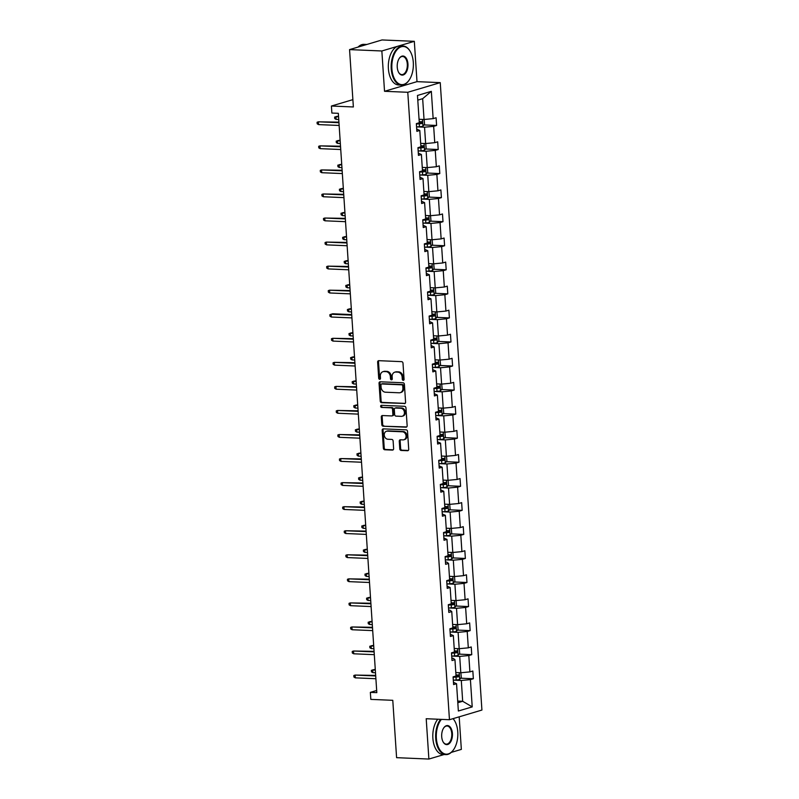 <?xml version="1.0" encoding="UTF-8"?>
<svg xmlns="http://www.w3.org/2000/svg" width="799" height="799" viewBox="0 0 799 799"><rect width="100%" height="100%" fill="white"/><g stroke="black" fill="none" stroke-linecap="round" stroke-linejoin="round"><path stroke-width="1.2" d="M403.245 380.324A1.079 0.869 -106.6 0 0 404.064 379.305L402.996 363.215A1.538 1.248 -106.6 0 0 401.627 361.647L378.806 360.679A1.538 1.248 -106.6 0 0 377.637 362.137L378.706 378.227A1.079 0.869 -106.6 0 0 380.484 378.297L380.344 376.219A4.914 3.985 -106.6 0 1 383.001 371.675A4.914 3.985 -106.6 0 1 384.079 371.545L385.987 371.625A4.914 3.985 -106.6 0 1 390.361 376.639L390.501 378.726A1.079 0.869 -106.6 0 0 392.279 378.796L392.139 376.719A4.914 3.985 -106.6 0 1 394.796 372.174A4.914 3.985 -106.6 0 1 395.875 372.044L397.772 372.124A4.914 3.985 -106.6 0 1 402.157 377.148L402.287 379.225A1.079 0.869 -106.6 0 0 403.245 380.324M349.562 49.608L382.022 39.95L414.321 41.328L381.852 50.976L349.562 49.608L353.368 106.966L331.415 106.027L331.875 113.049L338.337 113.318L376.818 692.643L370.356 692.363L370.826 699.385L392.778 700.314L396.594 757.672L428.883 759.05L444.064 754.536M451.285 752.388L461.343 749.392L459.185 716.823M399.78 448.888A1.538 1.248 -106.6 0 0 401.148 450.456L407.55 450.726A1.538 1.248 -106.6 0 0 408.708 449.268L407.53 431.4A1.538 1.248 -106.6 0 0 406.162 429.832L383.34 428.863A1.538 1.248 -106.6 0 0 382.172 430.321L383.36 448.189A1.538 1.248 -106.6 0 0 384.728 449.757L392.459 450.087A1.538 1.248 -106.6 0 0 393.627 448.619L393.118 440.978A1.538 1.248 -106.6 0 0 391.75 439.41L387.914 439.25A4.105 3.336 -106.6 0 1 384.319 435.605A4.105 3.336 -106.6 0 1 386.476 431.26A4.105 3.336 -106.6 0 1 387.375 431.15L402.396 431.79A4.105 3.336 -106.6 0 1 405.992 435.435A4.105 3.336 -106.6 0 1 403.845 439.78A4.105 3.336 -106.6 0 1 402.936 439.889L400.439 439.78A1.538 1.248 -106.6 0 0 399.27 441.238L399.78 448.888L400.649 448.619A1.538 1.248 -106.6 0 0 402.017 450.187L408.279 450.456M381.852 50.976L384.529 91.296L407.78 92.285L449.457 719.719L426.207 718.73L428.883 759.05M404.424 403.655A1.538 1.248 -106.6 0 0 405.582 402.197L404.404 384.329A1.538 1.248 -106.6 0 0 403.036 382.761L380.214 381.792A1.538 1.248 -106.6 0 0 379.046 383.25L380.234 401.118A1.538 1.248 -106.6 0 0 381.602 402.686L405.063 403.465M405.962 407.87L407.15 425.727A1.538 1.248 -106.6 0 1 405.982 427.185L383.16 426.217A1.538 1.248 -106.6 0 1 381.792 424.649L381.283 417.008A1.538 1.248 -106.6 0 1 382.451 415.55L391.71 415.939A1.538 1.248 -106.6 0 0 392.878 414.481L392.539 409.408A1.538 1.248 -106.6 0 0 391.17 407.84L381.532 407.43A1.079 0.869 -106.6 0 1 381.393 405.313L404.594 406.301A1.538 1.248 -106.6 0 1 405.962 407.87M453.462 682.336L456.549 683.724L453.612 684.593L453.093 676.883L456.039 676.014L454.951 659.664L452.014 660.543L451.495 652.833L454.441 651.954L453.353 635.614L450.416 636.483L449.897 628.773L452.843 627.904L451.755 611.555L448.818 612.434L448.299 604.723L451.245 603.844L450.157 587.505L447.22 588.374L446.701 580.663L449.647 579.794L448.559 563.445L445.622 564.324L445.113 556.613L448.049 555.734L446.961 539.395L444.024 540.264L443.515 532.553L446.451 531.685L445.363 515.335L442.426 516.214L441.917 508.504L444.853 507.625L443.765 491.285L440.828 492.154L440.319 484.444L443.255 483.575L442.167 467.225L439.23 468.104L438.721 460.394L441.657 459.515L440.569 443.175L437.632 444.044L437.123 436.334L440.059 435.465L438.971 419.115L436.034 419.994L435.525 412.284L438.461 411.405L437.373 395.066L434.436 395.934L433.927 388.224L436.863 387.355L435.775 371.006L432.838 371.885L432.329 364.174L435.265 363.295L434.177 346.956L431.24 347.825L430.731 340.124L433.667 339.245L432.579 322.896L429.642 323.775L429.133 316.064L432.069 315.196L430.981 298.846L428.044 299.715L427.535 292.015L430.471 291.136L429.383 274.786L426.446 275.665L425.937 267.955L428.873 267.086L427.785 250.736L424.848 251.615L424.339 243.905L427.275 243.026L426.187 226.686L423.25 227.555L422.741 219.845L425.677 218.976L424.599 202.626L421.652 203.505L421.143 195.795L424.079 194.916L423.001 178.577L420.054 179.445L419.545 171.735L422.481 170.866L421.403 154.517L418.456 155.396L417.947 147.685L420.883 146.806L419.805 130.467L416.858 131.336L416.349 123.625L419.285 122.756L417.478 95.461L431.34 91.336L433.148 118.632L436.094 117.753L436.604 125.463L433.667 126.342L434.746 142.681L437.692 141.813L438.202 149.523L435.265 150.392L436.344 166.741L439.29 165.862L439.8 173.573L436.863 174.452L437.942 190.791L440.888 189.922L441.398 197.633L438.461 198.502L439.54 214.851L442.486 213.972L442.996 221.683L440.059 222.561L441.138 238.901L444.084 238.032L444.594 245.742L441.647 246.611L442.736 262.961L445.672 262.082L446.192 269.792L443.245 270.671L444.334 287.011L447.27 286.142L447.79 293.852L444.843 294.721L445.932 311.071L448.868 310.192L449.388 317.902L446.441 318.781L447.53 335.121L450.466 334.252L450.986 341.962L448.039 342.831L449.128 359.18L452.064 358.302L452.584 366.012L449.637 366.891L450.726 383.23L453.662 382.361L454.182 390.072L451.235 390.941L452.324 407.29L455.26 406.411L455.78 414.122L452.833 415.001L453.922 431.34L456.858 430.471L457.378 438.182L454.431 439.051L455.52 455.4L458.456 454.521L458.976 462.231L456.029 463.11L457.118 479.45L460.054 478.581L460.574 486.291L457.627 487.16L458.716 503.51L461.652 502.631L462.162 510.341L459.225 511.22L460.314 527.56L463.25 526.691L463.76 534.401L460.823 535.27L461.912 551.62L464.848 550.741L465.358 558.451L462.421 559.33L463.51 575.67L466.446 574.801L466.956 582.511L464.019 583.38L465.108 599.729L468.044 598.851L468.554 606.561L465.617 607.44L466.706 623.779L469.642 622.91L470.152 630.621L467.215 631.49L468.304 647.839L471.24 646.96L471.75 654.671L468.813 655.55L469.902 671.889L472.838 671.02L473.348 678.731L470.411 679.599L472.219 706.895L458.356 711.01L456.549 683.724M407.78 92.285L440.249 82.637L481.917 710.061L449.457 719.719M452.224 656.089L459.705 656.408L460.793 672.758L455.81 672.538M460.793 672.758L469.902 671.889M459.705 656.408L468.813 655.55M451.864 658.286L453.213 658.336L454.951 659.664M450.626 632.039L458.107 632.359L459.195 648.698L454.212 648.488M459.195 648.698L468.304 647.839M458.107 632.359L467.215 631.49M450.266 634.226L453.353 635.614M449.028 607.979L456.509 608.299L457.597 624.648L452.614 624.428M457.597 624.648L466.706 623.779M456.509 608.299L465.617 607.44M448.668 610.176L450.017 610.226L451.755 611.555M447.43 583.929L454.911 584.249L455.999 600.588L451.016 600.379M455.999 600.588L465.108 599.729M454.911 584.249L464.019 583.38M447.07 586.116L450.157 587.505M445.832 559.869L453.313 560.189L454.401 576.538L449.418 576.319M454.401 576.538L463.51 575.67M453.313 560.189L462.421 559.33M445.472 562.067L446.821 562.116L448.559 563.445M444.234 535.819L451.715 536.139L452.803 552.479L447.82 552.269M452.803 552.479L461.912 551.62M451.715 536.139L460.823 535.27M443.874 538.007L446.961 539.395M442.636 511.76L450.117 512.079L451.205 528.429L446.222 528.219M451.205 528.429L460.314 527.56M450.117 512.079L459.225 511.22M442.276 513.957L445.363 515.335M441.038 487.71L448.519 488.029L449.607 504.369L444.624 504.159M449.607 504.369L458.716 503.51M448.519 488.029L457.627 487.16M440.678 489.897L443.765 491.285M439.45 463.65L446.921 463.969L448.009 480.319L443.026 480.109M448.009 480.319L457.118 479.45M446.921 463.969L456.029 463.11M439.08 465.847L442.167 467.225M437.852 439.6L445.323 439.919L446.411 456.259L441.428 456.049M446.411 456.259L455.52 455.4M445.323 439.919L454.431 439.051M437.482 441.787L440.569 443.175M436.254 415.54L443.725 415.86L444.813 432.209L439.83 431.999M444.813 432.209L453.922 431.34M443.725 415.86L452.833 415.001M435.884 417.737L438.971 419.115M434.656 391.49L442.127 391.81L443.215 408.149L438.232 407.939M443.215 408.149L452.324 407.29M442.127 391.81L451.235 390.941M434.286 393.677L437.373 395.066M433.058 367.43L440.529 367.75L441.617 384.099L436.634 383.89M441.617 384.099L450.726 383.23M440.529 367.75L449.637 366.891M432.688 369.627L435.775 371.006M431.46 343.38L438.931 343.7L440.019 360.039L435.036 359.83M440.019 360.039L449.128 359.18M438.931 343.7L448.039 342.831M431.09 345.567L434.177 346.956M429.862 319.32L437.333 319.64L438.421 335.989L433.438 335.78M438.421 335.989L447.53 335.121M437.333 319.64L446.441 318.781M429.492 321.518L432.579 322.896M428.264 295.27L435.735 295.59L436.823 311.93L431.84 311.72M436.823 311.93L445.932 311.071M435.735 295.59L444.843 294.721M427.894 297.458L430.981 298.846M426.666 271.221L434.137 271.53L435.225 287.88L430.242 287.67M435.225 287.88L444.334 287.011M434.137 271.53L443.245 270.671M426.296 273.408L429.383 274.786M425.068 247.161L432.539 247.48L433.627 263.82L428.644 263.61M433.627 263.82L442.736 262.961M432.539 247.48L441.647 246.611M424.698 249.348L427.785 250.736M423.47 223.111L430.941 223.42L432.029 239.77L427.046 239.56M432.029 239.77L441.138 238.901M430.941 223.42L440.059 222.561M423.1 225.298L426.187 226.686M421.872 199.051L429.343 199.37L430.431 215.71L425.448 215.5M430.431 215.71L439.54 214.851M429.343 199.37L438.461 198.502M421.502 201.238L424.599 202.626M420.274 175.001L427.745 175.311L428.833 191.66L423.85 191.45M428.833 191.66L437.942 190.791M427.745 175.311L436.863 174.452M419.904 177.188L423.001 178.577M418.676 150.941L426.147 151.261L427.235 167.6L422.252 167.391M427.235 167.6L436.344 166.741M426.147 151.261L435.265 150.392M418.306 153.128L421.403 154.517M417.078 126.891L424.549 127.201L425.637 143.55L420.654 143.341M425.637 143.55L434.746 142.681M424.549 127.201L433.667 126.342M416.708 129.078L419.805 130.467M431.34 91.336L422.661 98.677L424.039 119.5L419.056 119.281M424.039 119.5L433.148 118.632M384.529 91.296L416.998 81.648L414.321 41.328M416.998 81.648L440.249 82.637M352.888 99.645L331.415 106.027M376.669 690.486L370.356 692.363M457.807 702.73L462.681 701.282L461.303 680.468L453.822 680.149M457.697 701.073L462.681 701.282L472.219 706.895M422.661 98.677L417.787 100.125M461.303 680.468L470.411 679.599M423.949 124.924L436.604 125.463M425.547 148.984L438.202 149.523M427.145 173.033L439.8 173.573M428.743 197.093L441.398 197.633M430.341 221.143L442.996 221.683M431.939 245.203L444.594 245.742M433.537 269.253L446.192 269.792M435.135 293.313L447.79 293.852M436.733 317.363L449.388 317.902M438.331 341.423L450.986 341.962M439.929 365.473L452.584 366.012M441.527 389.532L454.182 390.072M443.125 413.582L455.78 414.122M444.713 437.642L457.378 438.182M446.311 461.692L458.976 462.231M447.909 485.752L460.574 486.291M449.507 509.802L462.162 510.341M451.105 533.862L463.76 534.401M452.703 557.912L465.358 558.451M454.301 581.972L466.956 582.511M455.899 606.022L468.554 606.561M457.497 630.081L470.152 630.621M459.095 654.131L471.75 654.671M460.693 678.191L473.348 678.731M403.875 380.014A1.079 0.869 -106.6 0 1 403.165 378.966L403.026 376.878A4.914 3.985 -106.6 0 0 398.651 371.865L397.772 372.124M394.796 372.174L395.675 371.915A4.914 3.985 -106.6 0 1 396.753 371.785L398.651 371.865M383.001 371.675L383.88 371.415A4.914 3.985 -106.6 0 1 384.958 371.285L386.856 371.365A4.914 3.985 -106.6 0 1 391.24 376.379L391.38 378.466A1.079 0.869 -106.6 0 0 392.089 379.505M378.946 360.689A1.538 1.248 -106.6 0 0 378.516 361.877L379.585 377.957A1.079 0.869 -106.6 0 0 380.294 379.006M380.354 381.802A1.538 1.248 -106.6 0 0 379.924 382.991L381.103 400.848A1.538 1.248 -106.6 0 0 382.471 402.416L405.153 403.385M402.736 385.927A1.079 0.869 -106.6 0 0 401.777 384.828L381.742 383.969A1.079 0.869 -106.6 0 0 380.933 384.998L381.073 387.185A4.914 3.985 -106.6 0 0 385.458 392.209L399.15 392.788A4.914 3.985 -106.6 0 0 400.229 392.659A4.914 3.985 -106.6 0 0 402.886 388.114L402.736 385.927L403.615 385.657A1.079 0.869 -106.6 0 0 402.656 384.569L401.777 384.828M382.172 383.85A1.079 0.869 -106.6 0 1 382.621 383.71L402.656 384.569M400.229 392.659L401.108 392.399A4.914 3.985 -106.6 0 0 403.755 387.855L402.886 388.114M403.615 385.657L403.755 387.855M406.721 426.926L383.16 426.217M382.591 415.55A1.538 1.248 -106.6 0 0 382.162 416.748L382.671 424.389A1.538 1.248 -106.6 0 0 384.039 425.957M392.589 415.68A1.538 1.248 -106.6 0 0 393.757 414.222L393.418 409.148A1.538 1.248 -106.6 0 0 392.049 407.58L381.532 407.43M381.672 405.323A1.079 0.869 -106.6 0 0 382.411 407.17M401.308 416.349A4.105 3.336 -106.6 0 0 402.217 416.239A4.105 3.336 -106.6 0 0 404.364 411.894A4.105 3.336 -106.6 0 0 400.778 408.249L395.485 408.029A1.538 1.248 -106.6 0 0 394.316 409.488L394.646 414.561A1.538 1.248 -106.6 0 0 396.014 416.119L401.308 416.349M402.217 416.239L403.096 415.979A4.105 3.336 -106.6 0 0 405.243 411.635A4.105 3.336 -106.6 0 0 401.647 407.989L400.778 408.249M395.715 407.959A1.538 1.248 -106.6 0 1 396.354 407.77L401.647 407.989M400.579 439.79A1.538 1.248 -106.6 0 0 400.149 440.978L400.649 448.619M403.845 439.78L404.713 439.52A4.105 3.336 -106.6 0 0 406.871 435.175A4.105 3.336 -106.6 0 0 403.275 431.53L402.396 431.79M386.476 431.26L387.355 431.001A4.105 3.336 -106.6 0 1 388.254 430.891L403.275 431.53M383.48 428.873A1.538 1.248 -106.6 0 0 383.051 430.062L384.229 447.929A1.538 1.248 -106.6 0 0 385.597 449.487L393.198 449.817M424.129 119.49L424.549 124.175L422.901 126.242A4.145 0.649 176.2 0 1 419.455 126.741L416.569 126.921M416.369 123.985L419.255 123.805A4.145 0.649 -3.8 0 0 421.882 123.495L421.762 121.648A4.145 0.649 176.2 0 1 419.235 121.957M419.904 121.568C421.063 122.007 421.103 122.627 420.024 123.416L416.349 123.665M338.526 116.175L335.92 116.594L336.099 119.371L338.746 119.48M336.099 119.371L334.731 118.582L334.631 117.034L338.566 116.704M338.926 122.147L318.372 121.818L338.956 122.686M318.551 124.594L317.183 123.795L317.083 122.257L318.372 121.818L318.551 124.594L339.146 125.463M413.303 62.382A19.096 10.757 92.4 0 0 410.516 51.925A19.096 10.757 92.4 0 0 398.092 48.659A19.096 10.757 92.4 0 0 391.89 68.744A19.096 10.757 92.4 0 0 398.501 83.555A19.096 10.757 92.4 0 0 409.328 79.82A19.096 10.757 92.4 0 0 413.303 62.382M409.218 79.99A19.566 11.016 -87.6 0 1 409.108 80.16A19.566 11.016 -87.6 0 1 401.378 85.094A19.566 11.016 -87.6 0 1 391.24 68.804A19.566 11.016 -87.6 0 1 403.036 46.002A19.566 11.016 -87.6 0 1 410.326 51.575A19.566 11.016 -87.6 0 1 410.416 51.745M407.949 63.97A9.548 5.373 -87.6 0 1 404.843 74.017A9.548 5.373 -87.6 0 1 398.631 72.379A9.548 5.373 -87.6 0 1 397.243 67.156A9.548 5.373 -87.6 0 1 399.23 58.427A9.548 5.373 -87.6 0 1 404.644 56.559A9.548 5.373 -87.6 0 1 407.949 63.97M398.541 72.2A9.079 5.114 92.4 0 0 401.817 74.617A9.079 5.114 92.4 0 0 407.3 64.03A9.079 5.114 92.4 0 0 402.596 56.479A9.079 5.114 92.4 0 0 399.11 58.607M358.052 47.081A19.566 11.016 -87.6 0 1 364.024 44.344L366.851 44.464M363.525 45.453A19.566 11.016 -87.6 0 1 366.791 44.474M401.378 85.094L398.531 84.964A19.566 11.016 -87.6 0 1 388.394 68.684A19.566 11.016 -87.6 0 1 400.199 45.883L403.036 46.002M441.418 719.37A19.096 10.757 92.4 0 0 436.364 738.266A19.096 10.757 92.4 0 0 442.966 753.087A19.096 10.757 92.4 0 0 453.802 749.352A19.096 10.757 92.4 0 0 457.767 731.904A19.096 10.757 92.4 0 0 454.991 721.447A19.096 10.757 92.4 0 0 453.013 718.661M453.692 749.512A19.566 11.016 -87.6 0 1 453.572 749.682A19.566 11.016 -87.6 0 1 445.842 754.616A19.566 11.016 -87.6 0 1 435.705 738.326A19.566 11.016 -87.6 0 1 440.589 719.34M453.113 718.631A19.566 11.016 -87.6 0 1 454.791 721.097A19.566 11.016 -87.6 0 1 454.891 721.277M452.414 733.492A9.548 5.373 -87.6 0 1 449.318 743.539A9.548 5.373 -87.6 0 1 443.105 741.901A9.548 5.373 -87.6 0 1 441.707 736.678A9.548 5.373 -87.6 0 1 443.695 727.959A9.548 5.373 -87.6 0 1 449.108 726.091A9.548 5.373 -87.6 0 1 452.414 733.492M443.006 741.722A9.079 5.114 92.4 0 0 446.291 744.139A9.079 5.114 92.4 0 0 451.765 733.552A9.079 5.114 92.4 0 0 447.06 726.001A9.079 5.114 92.4 0 0 443.585 728.129M445.842 754.616L443.006 754.496A19.566 11.016 -87.6 0 1 432.868 738.206A19.566 11.016 -87.6 0 1 437.742 719.22M425.727 143.54L426.147 148.234L424.499 150.292A4.145 0.649 176.2 0 1 421.053 150.791L418.167 150.971M417.967 148.045L420.853 147.865A4.145 0.649 -3.8 0 0 423.48 147.555L423.36 145.708A4.145 0.649 176.2 0 1 420.833 146.007M421.502 145.628C422.661 146.057 422.701 146.676 421.622 147.475L417.947 147.725M340.124 140.225L337.518 140.654L337.697 143.43L340.344 143.54M337.697 143.43L336.329 142.631L336.229 141.093L340.154 140.764M427.325 167.6L427.745 172.284L426.097 174.352A4.145 0.649 176.2 0 1 422.651 174.851L419.765 175.031M419.565 172.095L422.451 171.915A4.145 0.649 -3.8 0 0 425.078 171.605L424.958 169.758A4.145 0.649 176.2 0 1 422.431 170.067M423.1 169.678C424.249 170.117 424.299 170.736 423.22 171.525L419.545 171.775M341.722 164.284L339.116 164.704L339.295 167.48L341.942 167.59M339.295 167.48L337.927 166.691L337.827 165.143L341.752 164.814M340.524 146.207L319.97 145.867L340.554 146.746M320.149 148.644L318.781 147.855L318.681 146.307L319.97 145.867L320.149 148.644L340.744 149.523M342.122 170.257L321.568 169.927L342.152 170.796M321.747 172.704L320.379 171.905L320.279 170.367L321.568 169.927L321.747 172.704L342.342 173.573M428.923 191.65L429.343 196.344L427.695 198.402A4.145 0.649 176.2 0 1 424.249 198.901L421.363 199.081M421.163 196.155L424.049 195.975A4.145 0.649 -3.8 0 0 426.676 195.665L426.556 193.817A4.145 0.649 176.2 0 1 424.029 194.117M424.698 193.738C425.847 194.167 425.897 194.786 424.818 195.585L421.143 195.835M343.32 188.334L340.714 188.764L340.893 191.54L343.54 191.65M340.893 191.54L339.525 190.741L339.425 189.203L343.35 188.874M343.72 194.317L323.166 193.977L343.75 194.856M323.345 196.754L321.977 195.965L321.877 194.417L323.166 193.977L323.345 196.754L343.94 197.633M430.521 215.71L430.941 220.394L429.283 222.462A4.145 0.649 176.2 0 1 425.847 222.961L422.961 223.141M422.761 220.204L425.647 220.025A4.145 0.649 -3.8 0 0 428.274 219.715L428.154 217.867A4.145 0.649 176.2 0 1 425.627 218.167M426.296 217.787C427.445 218.227 427.495 218.846 426.416 219.635L422.741 219.885M344.918 212.384L342.312 212.814L342.491 215.59L345.138 215.7M342.491 215.59L341.123 214.801L341.023 213.253L344.948 212.924M345.318 218.367L324.764 218.037L345.348 218.906M324.943 220.804L323.575 220.015L323.475 218.477L324.764 218.037L324.943 220.804L345.538 221.683M432.119 239.76L432.539 244.454L430.881 246.511A4.145 0.649 176.2 0 1 427.445 247.011L424.559 247.191M424.359 244.264L427.245 244.085A4.145 0.649 -3.8 0 0 429.872 243.775L429.752 241.927A4.145 0.649 176.2 0 1 427.225 242.227M427.894 241.847C429.043 242.277 429.093 242.896 428.014 243.695L424.339 243.945M346.516 236.444L343.91 236.874L344.089 239.65L346.736 239.76M344.089 239.65L342.721 238.851L342.621 237.313L346.546 236.983M346.916 242.427L326.362 242.087L346.946 242.966M326.541 244.864L325.173 244.075L325.073 242.526L326.362 242.087L326.541 244.864L347.136 245.742M433.717 263.82L434.137 268.504L432.479 270.571A4.145 0.649 176.2 0 1 429.043 271.071L426.157 271.251M425.957 268.314L428.843 268.134A4.145 0.649 -3.8 0 0 431.47 267.825L431.35 265.977A4.145 0.649 176.2 0 1 428.823 266.277M429.492 265.897C430.641 266.337 430.681 266.956 429.612 267.745L425.937 267.995M348.114 260.494L345.508 260.923L345.687 263.7L348.334 263.81M345.687 263.7L344.319 262.911L344.219 261.363L348.144 261.033M348.514 266.476L327.96 266.147L348.544 267.016M328.139 268.913L326.771 268.124L326.671 266.586L327.96 266.147L328.139 268.913L348.734 269.792M435.315 287.87L435.735 292.564L434.077 294.621A4.145 0.649 176.2 0 1 430.631 295.121L427.755 295.3M427.555 292.374L430.441 292.194A4.145 0.649 -3.8 0 0 433.068 291.885L432.948 290.037A4.145 0.649 176.2 0 1 430.421 290.337M431.09 289.957C432.239 290.387 432.279 291.006 431.21 291.805L427.535 292.054M349.712 284.554L347.106 284.983L347.285 287.75L349.932 287.87M347.285 287.75L345.917 286.961L345.817 285.423L349.742 285.093M350.112 290.536L329.558 290.197L350.142 291.076M329.737 292.973L328.369 292.184L328.269 290.636L329.558 290.197L329.737 292.973L350.332 293.852M436.913 311.93L437.333 316.614L435.675 318.681A4.145 0.649 176.2 0 1 432.229 319.181L429.353 319.36M429.153 316.424L432.039 316.244A4.145 0.649 -3.8 0 0 434.666 315.935L434.546 314.087A4.145 0.649 176.2 0 1 432.019 314.387M432.688 314.007C433.837 314.446 433.877 315.066 432.808 315.855L429.133 316.104M351.31 308.604L348.694 309.033L348.883 311.81L351.53 311.92M348.883 311.81L347.515 311.021L347.415 309.473L351.34 309.143M351.7 314.586L332.734 313.777L331.146 314.257L351.74 315.126M331.335 317.023L329.967 316.234L329.867 314.696L331.146 314.257L331.335 317.023L351.93 317.902M438.511 335.979L438.931 340.674L437.273 342.731A4.145 0.649 176.2 0 1 433.827 343.23L430.951 343.41M430.751 340.484L433.637 340.304A4.145 0.649 -3.8 0 0 436.264 339.994L436.144 338.137A4.145 0.649 176.2 0 1 433.617 338.446M434.286 338.067C435.435 338.496 435.475 339.116 434.406 339.915L430.731 340.164M352.908 332.664L350.292 333.093L350.481 335.86L353.128 335.979M350.481 335.86L349.113 335.071L349.013 333.533L352.938 333.203M440.109 360.039L440.529 364.724L438.871 366.791A4.145 0.649 176.2 0 1 435.425 367.29L432.549 367.47M432.349 364.534L435.235 364.354A4.145 0.649 -3.8 0 0 437.862 364.044L437.742 362.197A4.145 0.649 176.2 0 1 435.215 362.496M435.884 362.117C437.033 362.556 437.073 363.175 436.004 363.964L432.329 364.214M354.506 356.714L351.89 357.143L352.079 359.92L354.726 360.029M352.079 359.92L350.711 359.131L350.611 357.582L354.536 357.253M441.707 384.089L442.127 388.783L440.469 390.841A4.145 0.649 176.2 0 1 437.023 391.34L434.147 391.52M433.947 388.594L436.833 388.414A4.145 0.649 -3.8 0 0 439.46 388.104L439.34 386.247A4.145 0.649 176.2 0 1 436.813 386.556M437.482 386.177C438.631 386.606 438.671 387.225 437.602 388.024L433.927 388.274M356.104 380.773L353.488 381.203L353.677 383.969L356.324 384.089M353.677 383.969L352.309 383.18L352.209 381.642L356.134 381.313M443.295 408.149L443.725 412.833L442.067 414.901A4.145 0.649 176.2 0 1 438.621 415.4L435.745 415.58M435.545 412.644L438.431 412.464A4.145 0.649 -3.8 0 0 441.058 412.154L440.938 410.306A4.145 0.649 176.2 0 1 438.411 410.606M439.08 410.227C440.229 410.666 440.269 411.285 439.2 412.074L435.525 412.324M357.702 404.823L355.086 405.253L355.275 408.029L357.922 408.139M355.275 408.029L353.907 407.24L353.797 405.692L357.732 405.363M444.893 432.199L445.323 436.883L443.665 438.951A4.145 0.649 176.2 0 1 440.219 439.45L437.343 439.63M437.143 436.703L440.029 436.524A4.145 0.649 -3.8 0 0 442.656 436.214L442.536 434.356A4.145 0.649 176.2 0 1 440.009 434.666M440.678 434.286C441.827 434.716 441.867 435.335 440.798 436.134L437.123 436.384M359.3 428.883L356.684 429.313L356.873 432.079L359.52 432.199M356.873 432.079L355.505 431.29L355.395 429.752L359.33 429.423M446.491 456.249L446.921 460.943L445.263 463.011A4.145 0.649 176.2 0 1 441.817 463.51L438.941 463.69M438.741 460.753L441.627 460.574A4.145 0.649 -3.8 0 0 444.254 460.264L444.134 458.416A4.145 0.649 176.2 0 1 441.607 458.716M442.266 458.336C443.425 458.776 443.465 459.385 442.396 460.184L438.721 460.434M360.898 452.933L358.282 453.363L358.471 456.139L361.118 456.249M358.471 456.139L357.103 455.35L356.993 453.802L360.928 453.472M448.089 480.309L448.519 484.993L446.861 487.06A4.145 0.649 176.2 0 1 443.415 487.56L440.529 487.74M440.339 484.813L443.225 484.633A4.145 0.649 -3.8 0 0 445.852 484.324L445.732 482.466A4.145 0.649 176.2 0 1 443.205 482.776M443.864 482.386C445.023 482.826 445.063 483.445 443.994 484.244L440.319 484.494M362.496 476.993L359.88 477.412L360.069 480.189L362.716 480.309M360.069 480.189L358.701 479.4L358.591 477.862L362.526 477.532M449.687 504.359L450.117 509.053L448.459 511.12A4.145 0.649 176.2 0 1 445.013 511.62L442.127 511.799M441.937 508.863L444.823 508.683A4.145 0.649 -3.8 0 0 447.45 508.374L447.33 506.526A4.145 0.649 176.2 0 1 444.803 506.826M445.462 506.446C446.621 506.886 446.661 507.495 445.592 508.294L441.917 508.544M364.084 501.043L361.478 501.472L361.667 504.249L364.314 504.359M361.667 504.249L360.299 503.46L360.189 501.912L364.124 501.582M451.285 528.419L451.715 533.103L450.057 535.17A4.145 0.649 176.2 0 1 446.611 535.67L443.725 535.849M443.535 532.923L446.421 532.743A4.145 0.649 -3.8 0 0 449.048 532.434L448.928 530.576A4.145 0.649 176.2 0 1 446.401 530.886M447.06 530.496C448.219 530.936 448.259 531.555 447.19 532.354L443.515 532.603M365.682 525.103L363.076 525.522L363.265 528.299L365.902 528.419M363.265 528.299L361.897 527.51L361.787 525.972L365.722 525.642M452.883 552.469L453.313 557.163L451.655 559.23A4.145 0.649 176.2 0 1 448.209 559.729L445.323 559.909M445.133 556.973L448.019 556.793A4.145 0.649 -3.8 0 0 450.646 556.484L450.516 554.636A4.145 0.649 176.2 0 1 447.989 554.935M448.658 554.556C449.817 554.995 449.857 555.605 448.788 556.404L445.113 556.653M367.28 549.153L364.674 549.582L364.863 552.359L367.5 552.469M364.863 552.359L363.495 551.56L363.385 550.022L367.32 549.692M353.298 338.646L332.744 338.307L353.338 339.185M332.933 341.083L331.565 340.294L331.465 338.746L332.744 338.307L332.933 341.083L353.518 341.962M354.896 362.696L334.342 362.356L354.936 363.235M334.531 365.133L333.163 364.344L333.063 362.806L334.342 362.356L334.531 365.133L355.116 366.012M356.494 386.756L335.94 386.416L356.534 387.295M336.129 389.193L334.761 388.404L334.661 386.856L335.94 386.416L336.129 389.193L356.714 390.072M358.092 410.806L337.538 410.466L358.132 411.345M337.727 413.243L336.359 412.454L336.249 410.916L337.538 410.466L337.727 413.243L358.312 414.122M359.69 434.866L339.136 434.526L359.73 435.405M339.325 437.303L337.957 436.504L337.847 434.966L339.136 434.526L339.325 437.303L359.91 438.182M361.288 458.916L340.734 458.576L361.328 459.455M340.923 461.353L339.555 460.564L339.445 459.026L340.734 458.576L340.923 461.353L361.508 462.231M362.886 482.976L342.332 482.636L362.926 483.515M342.521 485.412L341.153 484.613L341.043 483.075L342.332 482.636L342.521 485.412L363.106 486.291M364.484 507.025L343.93 506.686L364.524 507.565M344.119 509.462L342.751 508.673L342.641 507.135L343.93 506.686L344.119 509.462L364.704 510.341M366.082 531.085L345.528 530.746L366.122 531.625M345.717 533.522L344.349 532.723L344.239 531.185L345.528 530.746L345.717 533.522L366.302 534.391M367.68 555.135L347.126 554.796L367.72 555.675M347.315 557.572L345.947 556.783L345.837 555.245L347.126 554.796L347.315 557.572L367.9 558.451M454.481 576.528L454.911 581.213L453.253 583.28A4.145 0.649 176.2 0 1 449.807 583.779L446.921 583.959M446.731 581.033L449.617 580.853A4.145 0.649 -3.8 0 0 452.244 580.543L452.114 578.686A4.145 0.649 176.2 0 1 449.587 578.995M450.256 578.606C451.415 579.045 451.455 579.665 450.386 580.464L446.711 580.713M368.878 573.213L366.272 573.632L366.461 576.409L369.098 576.528M366.461 576.409L365.093 575.62L364.983 574.082L368.918 573.752M369.278 579.195L348.724 578.856L369.318 579.734M348.913 581.632L347.545 580.833L347.435 579.295L348.724 578.856L348.913 581.632L369.498 582.501M456.079 600.578L456.509 605.272L454.851 607.34A4.145 0.649 176.2 0 1 451.405 607.839L448.519 608.009M448.329 605.083L451.215 604.903A4.145 0.649 -3.8 0 0 453.842 604.593L453.712 602.746A4.145 0.649 176.2 0 1 451.185 603.045M451.854 602.666C453.013 603.105 453.053 603.714 451.984 604.513L448.309 604.763M370.476 597.262L367.87 597.692L368.059 600.468L370.696 600.578M368.059 600.468L366.691 599.669L366.581 598.131L370.516 597.802M370.876 603.245L350.322 602.905L370.916 603.784M350.511 605.682L349.133 604.893L349.033 603.345L350.322 602.905L350.511 605.682L371.096 606.561M457.677 624.638L458.107 629.322L456.449 631.39A4.145 0.649 176.2 0 1 453.003 631.889L450.117 632.069M449.927 629.143L452.813 628.963A4.145 0.649 -3.8 0 0 455.44 628.653L455.31 626.796A4.145 0.649 176.2 0 1 452.783 627.105M453.452 626.716C454.611 627.155 454.651 627.774 453.582 628.573L449.907 628.823M372.074 621.322L369.468 621.742L369.657 624.518L372.294 624.638M369.657 624.518L368.279 623.729L368.179 622.191L372.114 621.862M372.474 627.305L351.92 626.965L372.514 627.844M352.109 629.742L350.731 628.943L350.631 627.405L351.92 626.965L352.109 629.742L372.694 630.611M459.275 648.688L459.695 653.382L458.047 655.44A4.145 0.649 176.2 0 1 454.601 655.939L451.715 656.119M451.525 653.192L454.411 653.013A4.145 0.649 -3.8 0 0 457.038 652.703L456.908 650.855A4.145 0.649 176.2 0 1 454.381 651.155M455.05 650.776C456.209 651.215 456.249 651.824 455.18 652.623L451.505 652.873M373.672 645.372L371.066 645.802L371.255 648.578L373.892 648.688M371.255 648.578L369.877 647.779L369.777 646.241L373.712 645.912M374.072 651.355L353.518 651.015L374.112 651.894M353.707 653.792L352.329 653.003L352.229 651.455L353.518 651.015L353.707 653.792L374.292 654.671M460.873 672.748L461.293 677.432L459.645 679.5A4.145 0.649 176.2 0 1 456.199 679.999L453.313 680.179M453.123 677.252L456.009 677.073A4.145 0.649 -3.8 0 0 458.636 676.763L458.506 674.905A4.145 0.649 176.2 0 1 455.979 675.215M456.648 674.825C457.807 675.265 457.847 675.884 456.778 676.683L453.103 676.933M375.27 669.432L372.664 669.852L372.853 672.628L375.49 672.748M372.853 672.628L371.475 671.839L371.375 670.301L375.31 669.971M375.67 675.415L355.116 675.075L375.71 675.954M355.305 677.852L353.927 677.053L353.827 675.515L355.116 675.075L355.305 677.852L375.89 678.721M403.026 376.878L402.157 377.148M396.753 371.785L395.875 372.044M391.38 378.466L390.501 378.726M391.24 376.379L390.361 376.639M386.856 371.365L385.987 371.625M384.958 371.285L384.079 371.545M379.585 377.957L378.706 378.227M378.516 361.877L377.637 362.137M403.165 378.966L402.287 379.225M382.471 402.416L381.602 402.686M381.103 400.848L380.234 401.118M379.924 382.991L379.046 383.25M382.621 383.71L381.742 383.969M406.621 426.996L405.982 427.185M382.671 424.389L381.792 424.649M382.162 416.748L381.283 417.008M393.757 414.222L392.878 414.481M393.418 409.148L392.539 409.408M392.049 407.58L391.17 407.84M396.354 407.77L395.485 408.029M400.149 440.978L399.27 441.238M388.254 430.891L387.375 431.15M393.098 449.887L392.459 450.087M385.597 449.487L384.728 449.757M384.229 447.929L383.36 448.189M383.051 430.062L382.172 430.321M408.189 450.536L407.55 450.726M402.017 450.187L401.148 450.456M422.941 126.192L422.491 119.431M419.455 126.741L419.255 123.805M420.024 123.416L421.882 123.495M424.539 150.242L424.089 143.48M421.053 150.791L420.853 147.865M421.622 147.475L423.48 147.555M426.137 174.302L425.687 167.54M422.651 174.851L422.451 171.915M423.22 171.525L425.078 171.605M427.735 198.352L427.285 191.59M424.249 198.901L424.049 195.975M424.818 195.585L426.676 195.665M429.333 222.412L428.883 215.65M425.847 222.961L425.647 220.025M426.416 219.635L428.274 219.715M430.931 246.462L430.481 239.7M427.445 247.011L427.245 244.085M428.014 243.695L429.872 243.775M432.529 270.521L432.079 263.76M429.043 271.071L428.843 268.134M429.612 267.745L431.47 267.825M434.127 294.571L433.677 287.81M430.631 295.121L430.441 292.194M431.21 291.805L433.068 291.885M435.725 318.631L435.275 311.87M432.229 319.181L432.039 316.244M432.808 315.855L434.666 315.935M437.323 342.681L436.873 335.92M433.827 343.23L433.637 340.304M434.406 339.915L436.264 339.994M438.921 366.741L438.471 359.979M435.425 367.29L435.235 364.354M436.004 363.964L437.862 364.044M440.509 390.791L440.069 384.029M437.023 391.34L436.833 388.414M437.602 388.024L439.46 388.104M442.107 414.841L441.667 408.089M438.621 415.4L438.431 412.464M439.2 412.074L441.058 412.154M443.705 438.901L443.255 432.139M440.219 439.45L440.029 436.524M440.798 436.134L442.656 436.214M445.303 462.951L444.853 456.199M441.817 463.51L441.627 460.574M442.396 460.184L444.254 460.264M446.901 487.01L446.451 480.249M443.415 487.56L443.225 484.633M443.994 484.244L445.852 484.324M448.499 511.06L448.049 504.309M445.013 511.62L444.823 508.683M445.592 508.294L447.45 508.374M450.097 535.12L449.647 528.359M446.611 535.67L446.421 532.743M447.19 532.354L449.048 532.434M451.695 559.17L451.245 552.419M448.209 559.729L448.019 556.793M448.788 556.404L450.646 556.484M453.293 583.23L452.843 576.469M449.807 583.779L449.617 580.853M450.386 580.464L452.244 580.543M454.891 607.28L454.441 600.528M451.405 607.839L451.215 604.903M451.984 604.513L453.842 604.593M456.489 631.34L456.039 624.578M453.003 631.889L452.813 628.963M453.582 628.573L455.44 628.653M458.087 655.39L457.637 648.638M454.601 655.939L454.411 653.013M455.18 652.623L457.038 652.703M459.685 679.45L459.235 672.688M456.199 679.999L456.009 677.073M456.778 676.683L458.636 676.763M382.391 383.74L381.513 383.999M392.918 415.64L392.049 415.899M396.024 407.81L395.145 408.069"/></g></svg>
